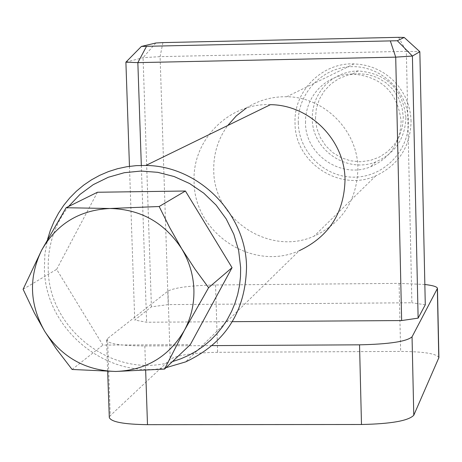 <?xml version="1.0" encoding="UTF-8"?>
<svg xmlns="http://www.w3.org/2000/svg" width="462" height="462" viewBox="0 0 462 462"><rect width="100%" height="100%" fill="white"/><g stroke="black" fill="none" stroke-linecap="round" stroke-linejoin="round"><path stroke-width="0.35" stroke-dasharray="2.31 1.73" d="M68.532 206.526C54.366 224.954 47.598 245.923 48.227 269.433C48.776 330.682 114.628 379.729 172.43 361.607M166.054 367.665C107.144 380.157 45.137 329.631 44.387 268.803L44.906 253.863L47.598 239.206M298.296 123.019C297.274 93.572 322.285 67.082 351.83 66.672C381.369 65.818 407.992 91.395 408.414 121.067C409.274 150.733 383.916 176.958 354.533 177.154C325.161 177.783 298.885 152.472 298.296 123.019M411.082 121.235L410.597 114.882L409.424 108.61L407.571 102.5L405.07 96.627L401.94 91.06L398.227 85.863L393.971 81.098L389.229 76.825L384.049 73.1L378.505 69.958L372.649 67.44L366.568 65.581L360.32 64.397L353.99 63.9C321.945 62.462 293.451 91.378 295.039 123.285C294.779 162.763 340.003 192.29 375.779 175.843C398.608 164.94 410.377 146.737 411.082 121.235M315.459 118.567L316.297 108.761L319.294 99.399L324.295 90.945L331.058 83.824L339.247 78.396L348.452 74.942L358.212 73.631L368.035 74.544L377.425 77.628L385.914 82.733L393.064 89.605L398.51 97.892L401.986 107.178L403.309 116.99L402.425 126.836L399.37 136.215L394.311 144.658L387.497 151.744L379.285 157.115L370.074 160.51L360.343 161.764L350.56 160.816L341.227 157.715L332.802 152.622L325.704 145.784L320.281 137.549L316.811 128.326L315.459 118.567M405.913 117.152C402.454 88.756 386.527 73.348 358.125 70.929L352.858 71.304L347.678 72.268L342.637 73.816L337.809 75.924L333.258 78.557L329.031 81.693L325.184 85.285L321.771 89.293L318.832 93.659L316.406 98.325L314.518 103.24L313.19 108.339L312.445 113.56L312.289 118.826C312.098 149.994 347.106 173.77 375.82 161.873C395.212 153.378 405.243 138.467 405.913 117.152M305.503 122.892L305.659 117.504L306.422 112.174L307.773 106.97L309.696 101.946L312.179 97.176L315.176 92.718L318.664 88.629L322.586 84.962L326.9 81.757L331.554 79.066L336.486 76.917L341.626 75.335L346.922 74.347L352.304 73.966C381.317 76.444 397.591 92.186 401.126 121.194C400.444 142.977 390.199 158.2 370.397 166.874C341.077 179.013 305.313 154.724 305.503 122.892M246.419 107.993C258.674 100.242 272.101 96.494 286.7 96.737C324.237 96.905 357.738 130.55 357.894 168.301C357.08 200.052 342.509 222.661 314.177 236.117C269.791 256.398 213.611 219.542 213.75 170.484C213.404 153.886 218.07 138.895 227.731 125.508M270.42 104.678C228.696 102.714 191.857 140.338 194.121 181.878C194.023 233.241 252.841 271.87 299.295 250.681L185.643 361.89M97.43 192.25L56.641 269.352L102.893 345.097L190.315 344.635M23.1 289.276L56.641 269.352M72.101 369.467L102.893 345.097M125.895 62.168L143.064 57.669L160.089 56.647L168.214 304.614L151.421 306.837L134.737 320.045L146.616 322.239L232.328 321.673M162.895 42.602L160.089 56.647L406.335 51.328L411.885 302.766L168.214 304.614M141.32 165.425L146.616 322.239M424.844 284.488L399.099 283.373L215.563 284.967C190.771 285.504 174.902 287.537 167.954 291.077L107.53 338.565L106.549 340.147C108.339 343.855 121.096 345.795 144.825 345.963L212.168 345.611M425.283 304.793L411.885 302.766M438.9 357.594C436.659 353.678 423.902 351.622 400.635 351.42L217.625 352.31C192.908 352.812 177.096 355.157 170.195 359.338L110.268 415.65L109.303 417.527M398.614 37.33L406.335 51.328L419.843 51.704M155.821 43.001L143.064 57.669L151.421 306.837M129.464 166.332L134.737 320.045M399.099 283.373L400.635 351.42M215.563 284.967L217.625 352.31M167.954 291.077L170.195 359.338M107.53 338.565L110.268 415.65M144.825 345.963L145.657 370.466M358.125 70.929L352.304 73.966M353.99 63.9L286.7 96.737M106.549 340.147L107.663 371.425M375.779 175.843L314.177 236.117M375.82 161.873L370.397 166.874"/><path stroke-width="0.69" d="M172.43 361.607L180.85 358.801L188.964 355.203L196.697 350.854L203.979 345.79L210.753 340.044L216.955 333.674L222.534 326.732L227.431 319.271L231.612 311.365L235.037 303.072L237.676 294.473L239.501 285.643L240.494 276.651L240.644 267.579L238.675 250.675L233.812 234.292L226.213 218.942L216.101 205.099L203.788 193.185L189.663 183.57L174.157 176.548L157.75 172.332L140.95 171.044L124.272 172.719L108.224 177.293L93.295 184.621L79.932 194.467L68.532 206.526M47.598 239.206L50.422 230.145L54.083 221.408L58.559 213.069L63.802 205.209L69.768 197.892L76.415 191.181L83.674 185.147L91.488 179.833L99.78 175.3L108.495 171.581L117.539 168.711L126.836 166.724L136.313 165.633L145.871 165.454C198.608 165.875 246.055 213.617 246.535 266.845C245.593 311.59 225.294 343.272 185.643 361.89L166.054 367.665M164.536 369.103L184.303 330.515C191.077 317.833 194.277 304.192 193.901 289.593C193.359 274.988 189.281 261.359 181.676 248.706L169.554 227.339L159.165 206.508L185.418 191.02L97.43 192.25L66.101 207.727L41.638 250.208L23.1 289.276L34.396 313.028L44.745 331.369L56.185 348.712L72.101 369.467L115.673 371.465L164.536 369.103L190.315 344.635L232.051 267.66L185.418 191.02M159.165 206.508L109.939 208.501C79.435 210.014 56.67 223.92 41.638 250.208C28.488 277.477 29.522 304.527 44.745 331.369C61.689 357.149 85.331 370.512 115.673 371.465C146.004 370.322 168.884 356.67 184.303 330.515L208.605 287.699L195.12 269.306L181.676 248.706C164.495 222.58 140.581 209.176 109.939 208.501L66.101 207.727M227.731 125.508L236.278 115.904L246.419 107.993M299.295 250.681C328.95 236.613 344.19 212.947 345.027 179.689C344.837 140.142 309.731 104.874 270.42 104.678L145.871 165.454M208.605 287.699L232.051 267.66M397.32 40.743L404.198 37.445L398.614 37.33L162.895 42.602L155.821 43.001L141.43 46.425L397.32 40.743L412.404 56.058L395.709 57.144L401.645 320.559L418.122 318.139L425.283 304.793L419.843 51.704L412.404 56.058L418.122 318.139M390.407 41.158L395.709 57.144L137.849 62.63L141.32 165.425M232.328 321.673L401.645 320.559M212.168 345.611L359.54 344.831C389.218 344.173 406.716 341.505 412.046 336.833L437.45 288.375C437.191 286.752 432.992 285.458 424.844 284.488M107.663 371.425L109.303 417.527C111.111 421.956 123.845 424.341 147.494 424.67L361.486 424.497C391.06 423.873 408.489 420.79 413.779 415.251L438.9 357.594L437.45 288.375M146.402 46.57L137.849 62.63L125.895 62.168L129.464 166.332M419.843 51.704L404.198 37.445M141.43 46.425L125.895 62.168M412.046 336.833L413.779 415.251M359.54 344.831L361.486 424.497M437.335 288.825L438.79 358.131M145.657 370.466L147.494 424.67"/></g></svg>
